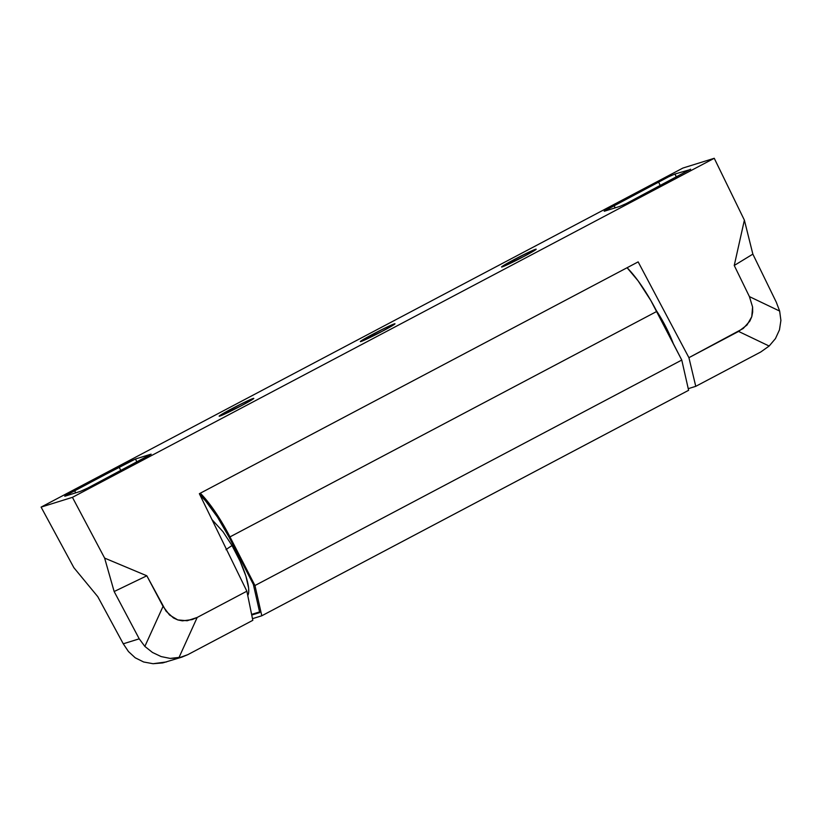 <?xml version="1.0" encoding="UTF-8"?>
<svg xmlns="http://www.w3.org/2000/svg" width="822" height="822" viewBox="0 0 822 822"><rect width="100%" height="100%" fill="white"/><g stroke="black" fill="none" stroke-linecap="round" stroke-linejoin="round"><path stroke-width="1.23" d="M373.013 334.143A19.471 0.863 152.8 0 1 394.992 323.796A19.471 0.863 152.8 0 1 382.322 331.245L394.868 323.991L386.176 327.485L366.982 337.41L360.396 341.623L382.322 331.245A19.471 0.863 152.8 0 1 360.355 341.592A19.471 0.863 152.8 0 1 373.013 334.143L373.784 335.633L373.013 334.143M231.814 408.74A19.471 0.863 152.8 0 1 253.793 398.393A19.471 0.863 152.8 0 1 241.123 405.842L253.669 398.588L244.977 402.081L225.783 412.007L219.197 416.22L241.123 405.842A19.471 0.863 152.8 0 1 219.155 416.189A19.471 0.863 152.8 0 1 231.814 408.74L232.585 410.229L231.814 408.74M514.212 259.557A19.471 0.863 152.8 0 1 536.191 249.2A19.471 0.863 152.8 0 1 523.522 256.649L535.327 249.97L536.149 249.179L535.564 249.292L530.159 251.583L511.048 261.242L501.595 267.037L523.522 256.649A19.471 0.863 152.8 0 1 501.554 267.006A19.471 0.863 152.8 0 1 514.212 259.557L514.983 261.047L514.212 259.557M252.816 620.322L246.867 591.203L199.356 493.703L638.149 261.889L688.918 357.673L695.761 386.33L688.24 388.672L695.761 386.33L760.751 351.991L695.761 386.33L688.918 357.673L743.222 328.492L749.87 321.063L751.77 316.696L752.685 311.98L752.592 307.007L749.417 296.608L734.241 265.475L744.383 220.132L714.246 158.286L682.918 168.048L714.246 158.286L72.428 497.341L41.1 507.112L682.918 168.048L41.1 507.112L72.428 497.341L104.63 558.097L114.155 591.532L139.226 638.828L123.269 643.801L97.767 596.649L73.877 567.694L41.1 507.112L73.877 567.694L97.767 596.649L123.269 643.801L128.438 651.527L123.269 643.801L139.226 638.828L114.155 591.532L146.83 575.79L166.044 611.136L173.483 617.969L177.778 619.922L182.381 620.846L192.173 619.603L197.198 617.445L246.867 591.203L199.356 493.703L638.149 261.889L688.918 357.673L738.588 331.43L769.145 346.041L760.751 351.991L769.145 346.041L775.434 338.633L769.145 346.041L738.588 331.43L747.003 325.019L751.77 316.696L752.592 307.007L749.417 296.608L779.646 311.065L776.317 302.26L752.86 254.132L744.383 220.132L714.246 158.286L72.428 497.341L104.63 558.097L146.83 575.79L163.044 606.379L144.857 646.411L139.226 638.828L144.857 646.411L152.46 652.452L144.857 646.411L163.044 606.379L169.548 615.02L177.778 619.922L187.2 620.744L197.198 617.445L178.826 657.898L187.827 654.651L252.816 620.322L246.867 591.203L197.198 617.445L178.826 657.898L170.164 658.412L161.133 656.573L152.46 652.452L161.133 656.573L170.164 658.412L182.001 657.086L187.827 654.651L252.816 620.322M64.753 496.211L80.422 491.371L89.105 487.436L149.45 455.46L150.673 454.258L135.455 459.005L151.166 454.196M151.125 454.176L86.711 488.597L80.422 491.371L65.205 496.118L66.428 494.926L74.463 490.457L75.737 492.84L74.463 490.457L135.455 459.005L137.048 462.231L135.455 459.005L131.304 460.772L64.815 496.036M604.221 211.213L613.931 205.469L615.205 207.843L613.931 205.469L668.635 176.792L674.924 174.017L690.285 169.568L674.924 174.017L668.635 176.792L604.273 211.038M690.624 169.209L626.179 203.609L619.891 206.384L604.673 211.131L619.891 206.384L626.179 203.609L690.593 169.188M119.036 466.906L120.937 470.749L119.036 466.906M674.924 174.017L676.516 177.244L674.924 174.017M658.504 181.919L660.395 185.762L658.504 181.919M734.241 265.475L749.417 296.608L779.646 311.065L780.9 320.426L779.472 329.869L775.434 338.633L779.472 329.869L780.9 320.426L779.646 311.065L776.317 302.26L752.86 254.132L734.241 265.475L744.383 220.132L752.86 254.132L734.241 265.475M182.022 657.086L162.756 662.912L153.077 663.714L166.414 661.946M104.63 558.097L114.155 591.532L146.83 575.79L104.63 558.097M135.219 657.795L128.438 651.527L135.219 657.795L143.645 661.987L135.219 657.795M153.077 663.714L143.645 661.987L153.077 663.714M251.604 614.404L259.567 611.917L251.604 614.404M259.721 612.565L251.738 615.051L259.721 612.565L253.361 584.432L259.721 612.565M229.081 537.187L253.361 584.432L229.081 537.187A59.914 14.765 62.2 0 0 199.921 494.865L205.531 500.845L217.522 517.151L229.081 537.187M656.778 311.435A63.664 15.69 -117.8 0 0 627.094 267.736L638.067 280.805L650.818 300.482L681.767 360.057L254.964 585.531L229.975 536.9L656.778 311.435L229.975 536.9L217.686 515.62L211.254 506.28L200.291 493.21A63.664 15.69 62.2 0 1 229.975 536.9L254.964 585.531L681.767 360.057L688.61 390.306L261.797 615.781L254.964 585.531L261.797 615.781L688.61 390.306L681.767 360.057L656.778 311.435M252.477 618.678L261.797 615.781L252.477 618.678M226.019 549.682A17.231 2.6 -30.1 0 1 232.03 545.582L240.055 561.149L245.891 576.078L248.634 588.069L248.696 592.374L247.751 595.518A44.943 11.076 -117.8 0 0 232.03 545.582A17.231 2.6 149.9 0 0 227.119 548.87M232.03 545.582L223.019 531.731L211.963 519.576M655.925 309.935L664.71 324.731L673.259 343.483A44.943 11.076 -117.8 0 0 656.285 310.48"/></g></svg>
